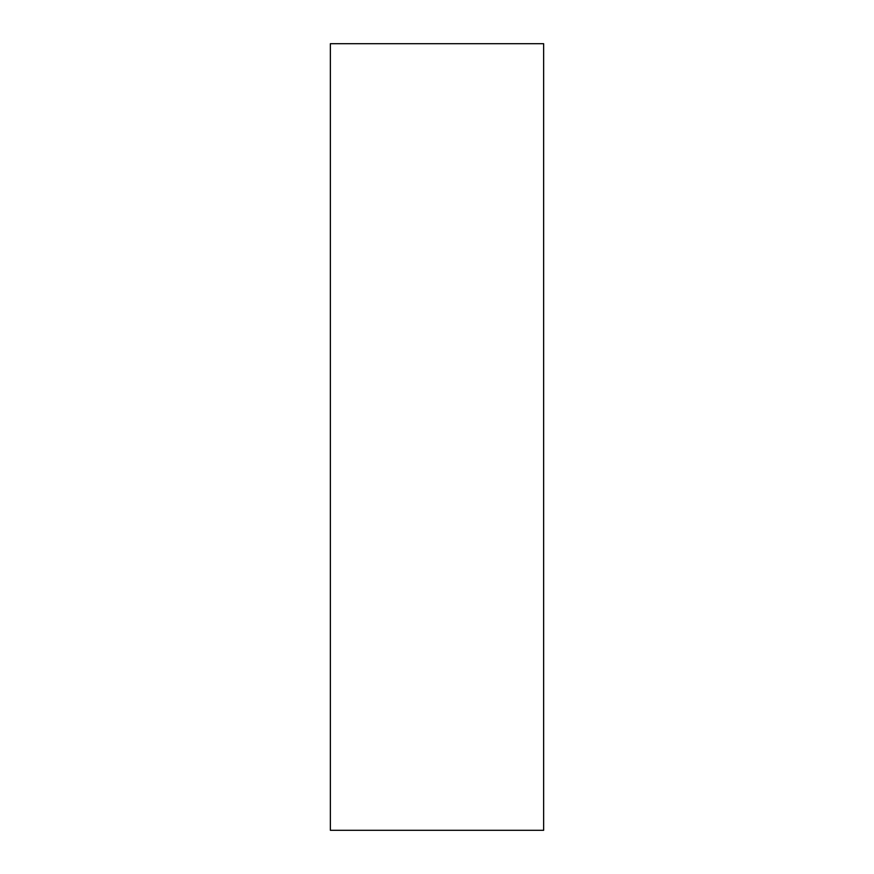 <?xml version="1.0" encoding="UTF-8"?>
<svg xmlns="http://www.w3.org/2000/svg" width="874" height="874" viewBox="0 0 874 874"><rect width="100%" height="100%" fill="white"/><g stroke="black" fill="none" stroke-linecap="round" stroke-linejoin="round"><path stroke-width="1.31" d="M543.639 437L543.639 43.7L330.361 43.7L330.361 830.3L543.639 830.3L543.639 437"/></g></svg>
